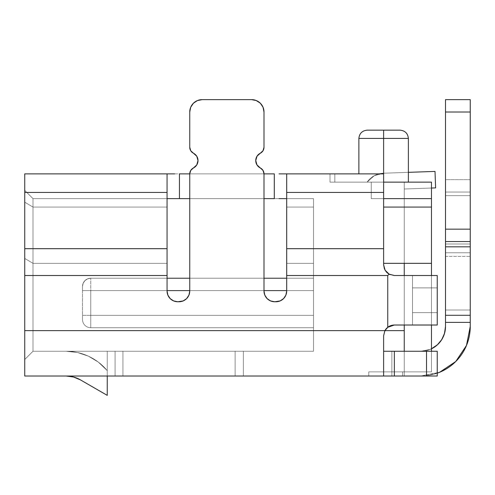 <?xml version="1.0" encoding="UTF-8"?>
<svg xmlns="http://www.w3.org/2000/svg" width="495" height="495" viewBox="0 0 495 495"><rect width="100%" height="100%" fill="white"/><g stroke="black" fill="none" stroke-linecap="round" stroke-linejoin="round"><path stroke-width="0.37" stroke-dasharray="2.48 1.86" d="M383.625 130.16L400.127 130.16L383.625 130.16L383.625 138.414L408.375 138.414L383.625 138.414L383.625 130.16L400.127 130.16L367.123 130.16L383.625 130.16L383.625 138.414L383.625 130.16L367.123 130.16L383.625 130.16L383.625 138.414L408.375 138.414L383.625 138.414L383.625 182.135L383.625 138.414L408.375 138.414L383.625 138.414L383.625 182.135L408.375 182.135L383.625 182.135L383.625 138.414L358.875 138.414L383.625 138.414L383.625 182.135L408.375 182.135L329.998 182.135L383.625 182.135L329.998 182.135L329.998 173.887L383.625 173.887L383.625 182.135L431.473 182.135L358.875 182.135L383.625 182.135L383.625 138.414L358.875 138.414L383.625 138.414L383.625 130.16L367.123 130.16L383.625 130.16M115.088 351.264L122.927 351.264L122.927 376.014L115.088 376.014L115.088 351.264L122.927 351.264L122.927 376.014L115.088 376.014L115.088 351.264L243.373 351.264L109.543 351.264L115.088 351.264L115.088 376.014L243.373 376.014L66.002 376.014L118.088 376.014L107.248 376.014L107.248 351.264L66.002 351.264L112.087 351.264L66.002 351.264L107.248 351.264L66.002 351.264L77.455 352.502L88.376 356.153L98.27 362.062L107.248 370.613L98.27 362.062L88.376 356.153L77.455 352.502L66.002 351.264L107.248 351.264L107.248 370.613L107.248 351.264L115.088 351.264L115.088 376.014L107.248 376.014L243.373 376.014L122.927 376.014L122.927 351.264L235.125 351.264L235.125 376.014L122.927 376.014L235.125 376.014L235.125 351.264L243.373 351.264L243.373 376.014L235.125 376.014L243.373 376.014L243.373 351.264L243.373 376.014L243.373 351.264L235.125 351.264L235.125 376.014L235.125 351.264L122.927 351.264L122.927 376.014L122.927 351.264L107.248 351.264L107.248 376.014L107.248 370.613L98.27 362.062L88.376 356.153L77.455 352.502L66.002 351.264L107.248 351.264L107.248 370.613L107.248 351.264L115.088 351.264M437.252 373.187L420.75 376.014L402.602 376.014L426.523 376.014L426.523 351.264L437.252 351.264L437.252 376.014L437.252 351.264L404.248 351.264L437.252 351.264L437.252 376.014L437.252 351.264L404.248 351.264L404.248 182.135L404.248 351.264L404.248 182.135L404.248 188.997L404.248 182.135L404.248 188.997L404.248 182.135L404.248 188.997L404.248 182.135L404.248 188.997L404.248 182.135L404.248 188.997L404.248 182.135L431.473 182.135L367.123 182.135L431.473 182.135L431.473 198.637L371.25 198.637L371.25 182.135L371.25 198.637L383.625 198.637L383.625 173.887L334.83 173.887L334.83 182.135L334.83 173.887L383.625 173.887L383.625 200.865L383.625 198.637L371.25 198.637L431.473 198.637L371.25 198.637L431.473 198.637L431.473 207.065L383.625 207.065L383.625 200.865L383.625 263.321L383.625 173.887L383.625 198.637L371.25 198.637L371.25 182.135L371.25 198.637L431.473 198.637L431.473 207.065L383.625 207.065L383.625 264.788L383.625 173.887L334.83 173.887L334.83 182.135L383.625 182.135L358.875 182.135L383.625 182.135L383.625 173.887L383.625 248.682L286.685 248.682L286.685 192.431L383.625 192.431L286.685 192.431L286.685 275.517L313.502 275.517L313.502 351.264L313.502 269.101L313.502 330.635L32.998 330.635L32.998 275.517L167.062 275.517L167.062 291.035L167.879 295.144L170.206 298.621L173.683 300.948L177.785 301.764L183.131 300.948L186.609 298.621L188.935 295.144L189.752 291.035L189.752 173.887L189.752 291.035L188.935 295.144L186.609 298.621L183.131 300.948L179.023 301.764L173.683 300.948L170.206 298.621L167.879 295.144L167.062 291.035L167.062 275.517L167.062 291.035L167.062 275.517L32.998 275.517L32.998 198.637L167.062 198.637L167.062 275.517L32.998 275.517L32.998 330.635L313.502 330.635L313.502 275.517L286.685 275.517L286.685 173.887L383.625 173.887L285.745 173.887L286.685 173.887L286.685 198.637L313.502 198.637L313.502 269.101L313.502 198.637L285.745 198.637L313.502 198.637L313.502 207.065L286.685 207.065L286.685 198.637L286.685 207.065L313.502 207.065L313.502 263.321L286.685 263.321L286.685 207.065L286.685 263.321L313.502 263.321L313.502 275.517L286.685 275.517L286.685 263.321L313.502 263.321L313.502 207.065L286.685 207.065L313.502 207.065L313.502 198.637L286.685 198.637L286.685 173.887L286.685 192.431L286.685 173.887L279.05 173.887M313.502 290.602L313.502 327.727L313.502 278.227L313.502 315.352L90.752 315.352L90.752 327.727L313.502 327.727L313.502 315.352L90.752 315.352L90.752 290.602L167.062 290.602L90.752 290.602L90.752 278.227L90.752 315.352L313.502 315.352L313.502 278.227L90.752 278.227L313.502 278.227L313.502 290.602L313.502 278.227L90.752 278.227L87.59 278.858L84.917 280.646L83.129 283.319L82.498 286.475L82.498 290.602L313.502 290.602L82.498 290.602L313.502 290.602L82.498 290.602L82.498 286.475L83.129 283.319L84.917 280.646L87.59 278.858L90.752 278.227L313.502 278.227L90.752 278.227L313.502 278.227L313.502 290.602L313.502 278.227L90.752 278.227L87.59 278.858L84.917 280.646L83.129 283.319L82.498 286.475L82.498 290.602L313.502 290.602L82.498 290.602L313.502 290.602L82.498 290.602L82.498 286.475L83.129 283.319L84.917 280.646L87.59 278.858L90.752 278.227L313.502 278.227L90.752 278.227L313.502 278.227L313.502 290.602L313.502 278.227L90.752 278.227L87.59 278.858L84.917 280.646L83.129 283.319L82.498 286.475L82.498 290.602L313.502 290.602L82.498 290.602L313.502 290.602L82.498 290.602L82.498 286.475L83.129 283.319L84.917 280.646L87.59 278.858L90.752 278.227L313.502 278.227L90.752 278.227L313.502 278.227L313.502 290.602L313.502 278.227L90.752 278.227L87.59 278.858L84.917 280.646L83.129 283.319L82.498 286.475L82.498 290.602L313.502 290.602L82.498 290.602L313.502 290.602L82.498 290.602L82.498 286.475L83.129 283.319L84.917 280.646L87.59 278.858L90.752 278.227L313.502 278.227L90.752 278.227L313.502 278.227L313.502 290.602L313.502 278.227L90.752 278.227L87.59 278.858L84.917 280.646L83.129 283.319L82.498 286.475L82.498 290.602L313.502 290.602L82.498 290.602L313.502 290.602L82.498 290.602L82.498 286.475L83.129 283.319L84.917 280.646L87.59 278.858L90.752 278.227L313.502 278.227L313.502 290.602L90.752 290.602L90.752 278.227L313.502 278.227L90.752 278.227A8.248 8.248 0 0 0 82.498 286.475L82.498 319.479L82.498 286.475A8.248 8.248 0 0 1 90.752 278.227A8.248 8.248 0 0 0 82.498 286.475L82.498 290.602L90.752 290.602L82.498 290.602L82.498 315.352L313.502 315.352L313.502 327.727L90.752 327.727L90.752 290.602L90.752 315.352L82.498 315.352L82.498 319.479A8.248 8.248 0 0 0 90.752 327.727L313.502 327.727L90.752 327.727L90.752 315.352L90.752 327.727A8.248 8.248 0 0 1 82.498 319.479A8.248 8.248 0 0 0 90.752 327.727A8.248 8.248 0 0 1 82.498 319.479L82.498 315.352L90.752 315.352L82.498 315.352L82.498 290.602L90.752 290.602L82.498 290.602L82.498 286.475A8.248 8.248 0 0 1 90.752 278.227L90.752 290.602L313.502 290.602M437.252 373.18A49.5 49.5 0 0 1 420.75 376.014L439.69 372.246L420.75 376.014L404.248 376.014L404.248 351.264L420.75 351.264L430.223 349.377L438.248 344.013L430.223 349.377L420.75 351.264L404.248 351.264L404.248 376.014L404.248 351.264L391.873 351.264L391.873 376.014L391.873 351.264L391.873 376.014L404.248 376.014L391.873 376.014L399.514 376.014L391.873 376.014L391.873 351.264L404.248 351.264L394.348 351.264L404.248 351.264L404.248 376.014L399.514 376.014L420.75 376.014L368.775 376.014L402.602 376.014L402.602 371.887L368.775 371.887L402.602 371.887L402.602 376.014L402.602 371.887L431.473 371.887L402.602 371.887L402.602 376.014L378.681 376.014L437.252 376.014L437.252 351.264L437.252 376.014L426.523 376.014L426.523 351.264L426.523 376.014L394.348 376.014L437.252 376.014L402.602 376.014L402.602 371.887L368.775 371.887L426.523 371.887L402.602 371.887L402.602 376.014L368.775 376.014L402.602 376.014L402.602 371.887L402.602 376.014L437.252 376.014L426.523 376.014L426.523 351.264L437.252 351.264L404.248 351.264L404.248 263.321L404.248 325.017L437.252 325.017L437.252 324.07L437.252 325.017L394.348 325.017L404.248 325.017L394.348 325.017L390.871 325.592L387.752 327.288L387.752 275.517L286.685 275.517L286.685 291.035L286.685 275.517L286.685 291.035L286.685 275.517L313.502 275.517L313.502 263.321L286.685 263.321L286.685 291.035L285.869 295.144L283.548 298.621L285.869 295.144L283.548 298.621L280.065 300.948L283.548 298.621L280.065 300.948L275.963 301.764L280.065 300.948L274.725 301.764L270.623 300.948L267.139 298.621L270.623 300.948L267.139 298.621L264.819 295.144L267.139 298.621L264.819 295.144L264.002 291.035L264.819 295.144L264.002 291.035L264.002 173.887L264.002 291.035L264.002 173.887L189.752 173.887L189.752 291.035L188.935 295.144L186.609 298.621L183.131 300.948L179.023 301.764L173.683 300.948L170.206 298.621L167.879 295.144L167.062 291.035L167.062 275.517L24.75 275.517L24.75 376.014L24.75 190.389L24.75 330.635L384.918 330.635A10.723 10.723 0 0 1 387.752 327.288L387.752 275.517L286.685 275.517L286.685 173.887M255.265 100.182L260.376 103.263L263.055 107.279L264.002 112.012L264.002 147.281L263.006 150.758L256.992 156.234L255.748 160.584L256.992 164.934L263.006 170.41L264.002 173.887L264.002 291.035A10.723 10.723 0 0 0 274.725 301.764L275.963 301.764A10.723 10.723 0 0 0 286.685 291.035A10.723 10.723 0 0 1 275.963 301.764A10.723 10.723 0 0 0 286.685 291.035L286.685 248.682L383.625 248.682L383.625 264.8L383.625 263.321L431.473 263.321L431.473 371.887L431.473 348.82L431.473 371.887L368.775 371.887L431.473 371.887L368.775 371.887L431.473 371.887L426.523 371.887L426.523 351.264L394.348 351.264L394.348 376.014L24.75 376.014L390.246 376.014M313.502 351.264L32.998 351.264L313.502 351.264L313.502 330.635L32.998 330.635L32.998 351.264L313.502 351.264L32.998 351.264L32.998 330.635L313.502 330.635L313.502 351.264M190.742 170.41L196.763 164.934L198 160.584L196.763 156.234L190.742 150.758L189.752 147.281L189.752 112.012L189.752 147.281L190.742 150.758L196.763 156.234L198 160.584L196.763 164.934L190.742 170.41L189.752 173.887L264.002 173.887L263.006 170.41L256.992 164.934L255.748 160.584L256.992 156.234L263.006 150.758L264.002 147.281L264.002 112.012L263.055 107.279L260.376 103.263L256.361 100.578L251.627 99.637L202.127 99.637L251.627 99.637L202.127 99.637L197.387 100.578L202.127 99.637L197.387 100.578L193.372 103.263L197.387 100.578L193.372 103.263L190.693 107.279L193.372 103.263L190.693 107.279L189.752 112.012L189.752 147.281L190.742 150.758L196.763 156.234L198 160.584L196.763 164.934L190.742 170.41L189.752 173.887L189.752 291.035L189.752 173.887A6.602 6.602 0 0 1 193.415 167.978A6.602 6.602 0 0 0 189.752 173.887L189.752 291.035A10.723 10.723 0 0 1 179.023 301.764L177.785 301.764A10.723 10.723 0 0 1 167.062 291.035A10.723 10.723 0 0 0 177.785 301.764A10.723 10.723 0 0 1 167.062 291.035L167.062 263.321L32.998 263.321L167.062 263.321L167.062 275.517L167.062 248.682L24.75 248.682L24.75 330.635L384.918 330.635L383.625 335.74L383.625 376.014L383.625 335.74L383.625 376.014L383.625 335.74L384.918 330.635L383.625 335.74L384.918 330.635L388.86 326.527L394.348 325.017L387.752 327.288A10.723 10.723 0 0 0 384.918 330.635L404.248 330.635L384.918 330.635M174.704 173.887L274.31 173.887L274.31 198.637L285.745 198.637L279.05 198.637M174.704 198.637L167.062 198.637L167.062 173.887L24.75 173.887L24.75 192.431L24.75 173.887L167.062 173.887L167.062 198.637L32.998 198.637L274.31 198.637L179.438 198.637L179.438 173.887L274.31 173.887L274.31 198.637L286.685 198.637M167.062 173.887L167.062 192.431L24.75 192.431L24.75 248.682L24.75 192.431L167.062 192.431L167.062 248.682L167.062 173.887L167.062 207.065L32.998 207.065L167.062 207.065L167.062 263.321L167.062 207.065L32.998 207.065L32.998 263.321L167.062 263.321L32.998 263.321L32.998 275.517L167.062 275.517L24.75 275.517L24.75 248.682L167.062 248.682L167.062 275.517L167.062 198.637L32.998 198.637L32.998 207.065L167.062 207.065L167.062 198.637L179.438 198.637L179.438 173.887L167.062 173.887L167.062 198.637M264.002 198.637L189.752 198.637L264.002 198.637M286.685 291.035L285.869 295.144M274.725 301.764A10.723 10.723 0 0 1 264.002 291.035A10.723 10.723 0 0 0 274.725 301.764L270.623 300.948M251.627 99.637A12.375 12.375 0 0 1 264.002 112.012L264.002 147.281A6.602 6.602 0 0 1 260.333 153.196A6.602 6.602 0 0 0 264.002 147.281A6.602 6.602 0 0 1 260.333 153.196A8.248 8.248 0 0 0 260.333 167.978A6.602 6.602 0 0 1 264.002 173.887A6.602 6.602 0 0 0 260.333 167.978A8.248 8.248 0 0 1 260.333 153.196A8.248 8.248 0 0 0 260.333 167.978A6.602 6.602 0 0 1 264.002 173.887L264.002 291.035L264.002 173.887L263.006 170.41L256.992 164.934L255.748 160.584L256.992 156.234L263.006 150.758L264.002 147.281L264.002 112.012L263.055 107.279L260.376 103.263L256.361 100.578L251.627 99.637L202.127 99.637A12.375 12.375 0 0 0 189.752 112.012L189.752 147.281A6.602 6.602 0 0 0 193.415 153.196A6.602 6.602 0 0 1 189.752 147.281L189.752 112.012A12.375 12.375 0 0 1 202.127 99.637L251.627 99.637A12.375 12.375 0 0 1 264.002 112.012A12.375 12.375 0 0 0 251.627 99.637L202.127 99.637A12.375 12.375 0 0 0 189.752 112.012L189.752 147.281A6.602 6.602 0 0 0 193.415 153.196A8.248 8.248 0 0 1 193.415 167.978A8.248 8.248 0 0 0 193.415 153.196A8.248 8.248 0 0 1 193.415 167.978A6.602 6.602 0 0 0 189.752 173.887M190.693 107.279L189.752 112.012M384.813 269.695L389.15 274.174L394.348 275.517L390.128 274.651L386.595 272.194L384.337 268.637L386.583 272.188L390.128 274.651L393.506 275.486L437.252 275.517L437.252 325.017L404.248 325.017L412.502 325.017L412.502 275.517L437.252 275.517L410.343 275.517L437.252 275.517L437.252 287.892L412.502 287.892L437.252 287.892L437.252 312.642L412.502 312.642L437.252 312.642L437.252 325.017L412.502 325.017L412.502 275.517L412.502 325.017L437.252 325.017L437.252 312.642L412.502 312.642L412.502 325.017L412.502 312.642L437.252 312.642L437.252 287.892L412.502 287.892L412.502 312.642L412.502 287.892L437.252 287.892L437.252 275.517L412.502 275.517L412.502 325.017L412.502 275.517L394.348 275.517L404.248 275.517L404.248 325.017L404.248 275.517L412.502 275.517L412.502 325.017L404.248 325.017L404.248 351.264L383.625 351.264L394.348 351.264L383.625 351.264L383.625 376.014L383.625 351.264L404.248 351.264L404.248 325.017L394.348 325.017L404.248 325.017L404.248 275.517L394.348 275.517L437.252 275.517L437.252 325.017L394.348 325.017L388.86 326.527L387.752 327.282M334.83 182.135L334.83 173.887L329.998 173.887L329.998 182.135L334.83 182.135M329.998 173.887L329.998 182.135L329.998 173.887M470.25 242.934L470.25 241.535L445.5 241.535L470.25 241.535L445.5 241.535L445.5 229.16L470.25 229.16L470.25 241.535L445.5 241.535L470.25 241.535L470.25 246.813L470.25 241.535L445.5 241.535L445.5 246.813L470.25 246.813L470.25 315.29L470.25 246.813L445.5 246.813L445.5 315.29L470.25 315.29L470.25 322.387L445.5 322.387L445.5 310.012L470.25 310.012L445.5 310.012L470.25 310.012L470.25 322.387L470.25 310.012L445.5 310.012L445.5 322.387L470.25 322.387L470.25 315.29L445.5 315.29L445.5 326.514L445.5 322.387L470.25 322.387L445.5 322.387L470.25 322.387L470.25 326.514L470.25 322.387L470.25 326.514L466.482 345.454L455.753 361.517L439.69 372.246L455.753 361.517L466.482 345.454L470.25 326.514A49.5 49.5 0 0 1 420.75 376.014L439.69 372.246L455.753 361.517L466.482 345.454L470.25 326.514L470.25 322.387L445.5 322.387L445.5 326.514L443.996 335.01L445.5 326.545M444.535 333.37L441.701 339.688L437.233 344.978L431.473 348.82A24.75 24.75 0 0 0 445.5 326.514L445.5 322.387L445.5 326.514A24.75 24.75 0 0 1 445.5 326.521L445.5 242.934M443.05 337.256L439.214 342.998L443.05 337.256M386.657 272.262L389.15 274.174L387.752 275.517L389.15 274.174L389.584 274.397L388.278 273.636M470.25 241.535L470.25 99.637L470.25 100.578L470.25 99.637L445.5 99.637L445.5 179.66L445.5 99.637L445.5 112.012L445.5 99.637L470.25 99.637L470.25 112.012L445.5 112.012L445.5 179.66L470.25 179.66L445.5 179.66L445.5 192.035L470.25 192.035L445.5 192.035L470.25 192.035L470.25 195.661L445.5 195.661L445.5 252.766L470.25 252.766L445.5 252.766L445.5 256.385L445.5 244.01L470.25 244.01L445.5 244.01L470.25 244.01L470.25 256.385L470.25 244.01L445.5 244.01L445.5 256.385L445.5 252.766L470.25 252.766L470.25 195.661L445.5 195.661L470.25 195.661L470.25 252.766L445.5 252.766L445.5 192.035L470.25 192.035L445.5 192.035L445.5 195.661L470.25 195.661L470.25 192.035L445.5 192.035L470.25 192.035L470.25 179.66L470.25 192.035L445.5 192.035L445.5 179.66L470.25 179.66L470.25 112.012L445.5 112.012L470.25 112.012L470.25 179.66L445.5 179.66L445.5 112.012L470.25 112.012L470.25 99.637L445.5 99.637L470.25 99.637L445.5 99.637L445.5 112.012L445.5 99.637L470.25 99.637L470.25 112.012L445.5 112.012L445.5 229.16L470.25 229.16L470.25 112.012L445.5 112.012L445.5 241.535M470.25 179.66L470.25 256.15L470.25 179.66M470.25 326.514L470.25 310.012L470.25 326.514A49.5 49.5 0 0 1 420.75 376.014A49.5 49.5 0 0 0 470.25 326.514M445.5 179.66L445.5 256.15L445.5 179.66M441.707 339.681A24.75 24.75 0 0 1 420.75 351.264A24.75 24.75 0 0 0 431.473 348.82A24.75 24.75 0 0 1 420.75 351.264A24.75 24.75 0 0 0 445.5 326.514M80.438 379.882L107.248 395.363L80.438 379.882A28.877 28.877 0 0 0 66.002 376.014A28.877 28.877 0 0 1 80.438 379.882L107.248 395.363L107.248 351.264L66.002 351.264L77.455 352.502L88.376 356.153L98.27 362.062L107.248 370.613L107.248 376.014L122.927 376.014L122.927 351.264L107.248 351.264L107.248 370.613L106.673 369.938A53.627 53.627 0 0 0 66.002 351.264A53.627 53.627 0 0 1 106.673 369.938L107.248 370.613L107.248 395.363L80.438 379.882A28.877 28.877 0 0 0 66.002 376.014L107.248 376.014L107.248 395.363L80.438 379.882L107.248 395.363L107.248 370.613L107.248 376.014L66.002 376.014L107.248 376.014L66.002 376.014L73.47 376.998M235.125 351.264L122.927 351.264L122.927 376.014L235.125 376.014L235.125 351.264L235.125 376.014L243.373 376.014L243.373 351.264L235.125 351.264L243.373 351.264L243.373 376.014L243.373 351.264L243.373 376.014L235.125 376.014L235.125 351.264L235.125 376.014L122.927 376.014L122.927 351.264L235.125 351.264M66.002 351.264A53.627 53.627 0 0 1 106.673 369.938A53.627 53.627 0 0 0 66.002 351.264M107.248 376.014L107.248 395.363L107.248 376.014M107.248 370.613L106.673 369.938L107.248 370.613M386.75 272.361L384.337 268.637L383.625 264.788L385.085 270.196L386.317 271.897M383.625 376.014L394.348 376.014L394.348 351.264L383.625 351.264L383.625 335.74L383.625 351.264L404.248 351.264L399.514 351.264L404.248 351.264L404.248 182.135L431.473 182.135L431.473 348.82A24.75 24.75 0 0 1 420.75 351.264L404.248 351.264L404.248 263.321L431.473 263.321L431.473 207.065L431.473 263.321L404.248 263.321L431.473 263.321L431.473 371.887L431.473 182.135L431.473 198.637L383.625 198.637L383.625 263.321L431.473 263.321L404.248 263.321L404.248 275.517L394.348 275.517L390.128 274.651M179.023 301.764A10.723 10.723 0 0 0 189.752 291.035A10.723 10.723 0 0 1 179.023 301.764M388.389 273.71L389.534 274.372M384.819 269.707L385.45 270.777M384.337 268.637L383.625 264.905M391.873 351.264L399.514 351.264L391.873 351.264M431.473 348.82A24.75 24.75 0 0 1 420.75 351.264L404.248 351.264L426.523 351.264L426.523 371.887L431.473 371.887L431.473 182.135L431.473 348.82M431.473 275.517L431.473 325.017L431.473 275.517M189.752 290.602L264.002 290.602L189.752 290.602M264.002 278.227L189.752 278.227L264.002 278.227M167.062 278.227L90.752 278.227A8.248 8.248 0 0 0 82.498 286.475A8.248 8.248 0 0 1 90.752 278.227A8.248 8.248 0 0 0 82.498 286.475A8.248 8.248 0 0 1 90.752 278.227A8.248 8.248 0 0 0 82.498 286.475A8.248 8.248 0 0 1 90.752 278.227A8.248 8.248 0 0 0 82.498 286.475A8.248 8.248 0 0 1 90.752 278.227A8.248 8.248 0 0 0 82.498 286.475A8.248 8.248 0 0 1 90.752 278.227L167.062 278.227M383.625 138.414L358.875 138.414L383.625 138.414M404.248 188.997L435.6 187.902L404.248 188.997L435.6 187.902L435.025 171.412L435.6 187.902L404.248 188.997L435.6 187.902L435.025 171.412L383.396 173.219L435.025 171.412L435.6 187.902L435.025 171.412L383.396 173.219A20.623 20.623 0 0 0 367.123 182.135A20.623 20.623 0 0 1 383.396 173.219L374.201 175.744L367.123 182.135L404.248 182.135L404.248 188.997L435.6 187.902L435.025 171.412L383.396 173.219L374.201 175.744L367.123 182.135L404.248 182.135L404.248 188.997L435.6 187.902L404.248 188.997L435.6 187.902L435.025 171.412L383.396 173.219L435.025 171.412L435.6 187.902L435.025 171.412L383.396 173.219A20.623 20.623 0 0 0 367.123 182.135A20.623 20.623 0 0 1 383.396 173.219L374.201 175.744L367.123 182.135L404.248 182.135L404.248 188.997L435.6 187.902L435.025 171.412L383.396 173.219L374.201 175.744L367.123 182.135L404.248 182.135L404.248 188.997L435.6 187.902L404.248 188.997L435.6 187.902L435.025 171.412L383.396 173.219L435.025 171.412L435.6 187.902L435.025 171.412L383.396 173.219A20.623 20.623 0 0 0 367.123 182.135A20.623 20.623 0 0 1 383.396 173.219L374.201 175.744L367.123 182.135L404.248 182.135L404.248 188.997L435.6 187.902L435.025 171.412L383.396 173.219L374.201 175.744L367.123 182.135L404.248 182.135L404.248 188.997L435.6 187.902L404.248 188.997L435.6 187.902L435.025 171.412L383.396 173.219L435.025 171.412L435.6 187.902L435.025 171.412L383.396 173.219A20.623 20.623 0 0 0 367.123 182.135A20.623 20.623 0 0 1 383.396 173.219L374.201 175.744L367.123 182.135L404.248 182.135L404.248 188.997L435.6 187.902L435.025 171.412L383.396 173.219L374.201 175.744L367.123 182.135L404.248 182.135L404.248 188.997M408.375 172.347L383.396 173.219A20.623 20.623 0 0 0 367.123 182.135A20.623 20.623 0 0 1 383.396 173.219L374.201 175.744L367.123 182.135L404.248 182.135L367.123 182.135L374.201 175.744L383.396 173.219L408.375 172.347M32.998 330.635L32.998 275.517L24.75 275.517L24.75 330.635L32.998 330.635L24.75 330.635L24.75 359.512L32.998 351.264L32.998 330.635L32.998 351.264L24.75 359.512L32.998 351.264L24.75 359.512L24.75 330.635L32.998 330.635L24.75 330.635L24.75 275.517L32.998 275.517L32.998 263.321L24.75 258.44L24.75 275.517L32.998 275.517L32.998 330.635M32.998 263.321L24.75 258.44L24.75 202.189L32.998 207.065L32.998 275.517L24.75 275.517L24.75 258.44L32.998 263.321L32.998 198.637L24.75 190.389L24.75 202.189L32.998 207.065L24.75 202.189L24.75 190.389L32.998 198.637L24.75 190.389L32.998 198.637L32.998 207.065L24.75 202.189L24.75 258.44L32.998 263.321M408.375 182.135L408.375 138.414M368.775 371.887L368.775 376.014L368.775 371.887M445.5 256.385L470.25 256.385L445.5 256.385M358.875 173.887L358.875 138.414C359.401 133.44 362.148 130.686 367.123 130.16"/><path stroke-width="0.74" d="M408.375 182.135L408.375 138.414C407.849 133.44 405.102 130.686 400.127 130.16L383.625 130.16L383.625 138.414L408.375 138.414L383.625 138.414L383.625 173.887L286.685 173.887L286.685 291.035L286.685 275.517L387.752 275.517L387.752 327.288A10.723 10.723 0 0 0 384.918 330.635L24.75 330.635L24.75 173.887L24.75 248.682L167.062 248.682L167.062 173.887L24.75 173.887L174.704 173.887M383.625 182.135L431.473 182.135L383.625 182.135M404.248 263.321L404.248 275.517L404.248 263.321L383.625 263.321L431.473 263.321L404.248 263.321M279.05 173.887L286.685 173.887L286.685 192.431L383.625 192.431L383.625 248.682L383.625 173.887L383.625 192.431L286.685 192.431L286.685 275.517L387.752 275.517L387.752 327.288L390.864 325.599L394.348 325.017A10.723 10.723 0 0 0 384.918 330.635L404.248 330.635L404.248 325.017L404.248 351.264L437.252 351.264L426.523 351.264L426.523 376.014L437.252 376.014L437.252 351.264L437.252 376.014L394.348 376.014L426.523 376.014L426.523 351.264L383.625 351.264L404.248 351.264L404.248 330.635L384.918 330.635L383.625 335.74L384.918 330.635L24.75 330.635L24.75 376.014L24.75 275.517L167.062 275.517L167.062 192.431L24.75 192.431L167.062 192.431L167.062 173.887M445.5 326.545L445.5 326.514A24.75 24.75 0 0 1 431.473 348.82L437.233 344.978L441.701 339.688L444.535 333.37L445.5 326.514L445.5 322.387L470.25 322.387L470.25 326.514L466.482 345.454L455.753 361.517L439.69 372.246L437.252 373.187M274.725 301.764L280.065 300.948L283.548 298.621L285.869 295.144L286.685 291.035A10.723 10.723 0 0 1 275.963 301.764L274.725 301.764A10.723 10.723 0 0 1 264.002 291.035L264.819 295.144L267.139 298.621L270.623 300.948L274.725 301.764L270.623 300.948M190.742 170.41L189.752 173.887L179.438 173.887L189.752 173.887L189.752 291.035A10.723 10.723 0 0 1 179.023 301.764L177.785 301.764A10.723 10.723 0 0 1 167.062 291.035L167.062 275.517L167.062 291.035L167.879 295.144L170.206 298.621L173.683 300.948L177.785 301.764L183.131 300.948L186.609 298.621L188.935 295.144L189.752 291.035L189.752 173.887L190.742 170.41L196.763 164.934L198 160.584L196.763 156.234L190.742 150.758L189.752 147.281L189.752 112.012L190.693 107.279L193.372 103.263L197.387 100.578L202.127 99.637L251.627 99.637L255.265 100.182M274.31 173.887L264.002 173.887L264.002 291.035L264.002 173.887L274.31 173.887L274.31 198.637L264.002 198.637L274.31 198.637L274.31 173.887M383.625 248.682L383.625 264.788L383.625 248.682L286.685 248.682L383.625 248.682M279.05 198.637L286.685 198.637M167.062 198.637L179.438 198.637L179.438 173.887L179.438 198.637L189.752 198.637L174.704 198.637M383.625 335.641L383.625 376.014L24.75 376.014L383.625 376.014L383.625 335.74L384.918 330.635A10.723 10.723 0 0 1 387.752 327.288L394.348 325.017L437.252 325.017L437.252 275.517L394.348 275.517L389.15 274.174L385.091 270.208L383.625 264.788L385.085 270.196L383.625 264.788L384.368 268.711M189.752 173.887A6.602 6.602 0 0 1 193.415 167.978A8.248 8.248 0 0 0 193.415 153.196A6.602 6.602 0 0 1 189.752 147.281L189.752 112.012L190.693 107.279M251.627 99.637L256.361 100.578L260.376 103.263L263.055 107.279L264.002 112.012L264.002 147.281L263.006 150.758L256.992 156.234L255.748 160.584L256.992 164.934L263.006 170.41L264.002 173.887A6.602 6.602 0 0 0 260.333 167.978A8.248 8.248 0 0 1 260.333 153.196A6.602 6.602 0 0 0 264.002 147.281L264.002 112.012A12.375 12.375 0 0 0 251.627 99.637L202.127 99.637A12.375 12.375 0 0 0 189.752 112.012M285.869 295.144L286.685 291.035M390.246 376.014L394.348 376.014L394.348 351.264L394.348 376.014L383.625 376.014M445.5 242.934L445.5 322.387L445.5 315.29L470.25 315.29L445.5 315.29L445.5 246.813L470.25 246.813L445.5 246.813L445.5 241.535L470.25 241.535L470.25 229.16L445.5 229.16L445.5 112.012L470.25 112.012L470.25 99.637L445.5 99.637L445.5 112.012L470.25 112.012L470.25 229.16L445.5 229.16L445.5 241.535L470.25 241.535L470.25 322.387L445.5 322.387L445.5 326.514L444.535 333.37M443.996 335.01L443.05 337.256L443.996 335.01M439.214 342.998L437.852 344.409L439.214 342.998M24.75 275.517L167.062 275.517L167.062 248.682L24.75 248.682L24.75 275.517M408.375 138.414C407.849 133.44 405.102 130.686 400.127 130.16L383.625 130.16L383.625 138.414L358.875 138.414L383.625 138.414L383.625 173.887L286.685 173.887M387.752 275.517L389.15 274.174L387.752 275.517M470.25 241.535L470.25 99.637L445.5 99.637L445.5 241.535M437.252 373.18A49.5 49.5 0 0 0 470.25 326.514L470.25 242.934M445.5 326.521A24.75 24.75 0 0 1 441.707 339.681M387.752 327.282L384.918 330.635A10.723 10.723 0 0 1 394.348 325.017L437.252 325.017L437.252 275.517L394.348 275.517L389.15 274.174L385.091 270.208M80.438 379.882L73.47 376.998L66.002 376.014A28.877 28.877 0 0 1 80.438 379.882L73.47 376.998L80.438 379.882L107.248 395.363L80.438 379.882L73.47 376.998M107.248 376.014L107.248 395.363L107.248 376.014M383.625 335.74L384.869 330.722M383.625 264.794L384.819 269.707M385.45 270.777L388.389 273.71M386.317 271.897L386.657 272.262M389.534 274.372L390.072 274.626M388.278 273.636L386.75 272.361M431.473 198.637L383.625 198.637L431.473 198.637L431.473 182.135L431.473 275.517L431.473 198.637M383.625 207.065L431.473 207.065L383.625 207.065M431.473 325.017L431.473 351.264L431.473 325.017M167.062 290.602L189.752 290.602L167.062 290.602M264.002 290.602L286.685 290.602L264.002 290.602M286.685 278.227L264.002 278.227L286.685 278.227M189.752 278.227L167.062 278.227L189.752 278.227M383.625 130.16L367.123 130.16L383.625 130.16M431.473 188.044L435.6 187.902L435.025 171.412L408.375 172.347L435.025 171.412L435.6 187.902L431.473 188.044M358.875 173.887L358.875 138.414C359.401 133.44 362.148 130.686 367.123 130.16"/></g></svg>
